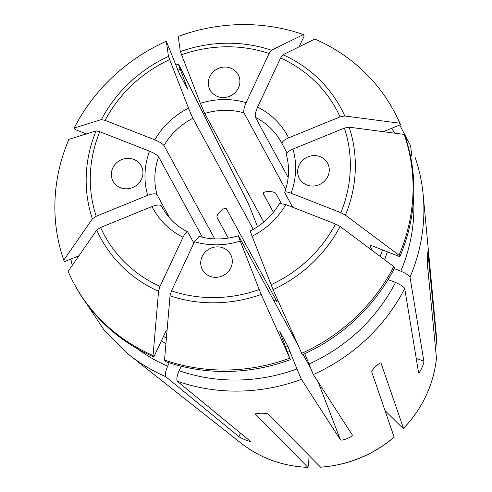 <?xml version="1.0" encoding="UTF-8"?>
<svg xmlns="http://www.w3.org/2000/svg" width="492" height="492" viewBox="0 0 492 492"><rect width="100%" height="100%" fill="white"/><g stroke="black" fill="none" stroke-linecap="round" stroke-linejoin="round"><path stroke-width="0.74" d="M263.368 193.128A1329.704 230.016 89.2 0 0 263.331 193.793L263.263 193.411M273.386 212.28L263.331 193.793C261.959 190.933 274.591 190.748 275.963 193.608L281.227 203.288M250.428 441.324L177.274 381.202A180.343 168.701 -28.5 0 0 301.455 379.369L340.384 439.743C341.454 441.453 353.324 436.619 352.254 434.91L313.318 374.535L304.745 353.711M250.299 441.072C252.125 442.775 240.65 438.28 238.823 436.582L165.804 376.712C164.869 374.91 165.49 371.405 167.667 366.196L169.26 362.801M177.864 70.294A171.874 160.779 151.5 0 1 180.201 69.224C178.43 64.575 178.018 63.117 178.965 64.858L248.632 204.149A1329.704 55.651 67.8 0 1 257.525 226.695M309.031 455.537L308.656 464.448L307.863 467.332L255.428 414.11M255.514 413.975A1329.704 230.016 89.2 0 0 255.508 414.301C254.087 412.997 266.719 412.813 268.14 414.116L320.636 467.209M320.655 467.216C348.244 465.118 372.752 455.131 394.178 437.247L371.724 371.891C371.208 370.218 380.507 361.46 381.023 363.139L403.495 428.354L401.281 426.687L385.076 410.636M436.472 357.961A119.734 112.004 151.5 0 1 403.495 428.354L403.489 428.471C422.61 408.188 433.593 384.713 436.466 358.047L427.37 264.204L427.825 251.744M436.988 345.796L436.521 337.088A119.734 112.004 151.5 0 1 436.982 345.765L427.88 252.015M411.773 156.05L410.623 145.81L399.719 125.017M418.717 372.702L418.551 372.487C419.061 374.719 424.368 363.385 423.864 361.153L410.014 277.162C409.006 275.385 405.931 273.386 400.789 271.166L394.24 268.601M418.551 372.487L404.701 288.497C403.698 286.719 400.623 284.72 395.476 282.5A171.874 160.779 151.5 0 1 308.798 364.117M243.983 112.889A67.878 63.493 -28.5 0 0 204.721 113.474L200.361 103.326L180.343 51.586L178.196 36.439A181.714 169.98 151.5 0 1 303.404 34.588L271.486 50.239L269.118 53.505L246.092 102.65C244.087 107.342 243.386 110.755 243.983 112.889L285.661 189.512M282.962 54.735A136.555 127.742 151.5 0 1 344.781 115.983L399.805 123.221A181.714 169.98 151.5 0 0 393.594 110.485A181.714 169.98 151.5 0 0 314.874 39.083L282.962 54.735L280.588 57.994L257.568 107.145C255.563 111.838 254.862 115.251 255.459 117.385L288.158 177.507M344.781 115.983L340.046 116.899L288.589 137.877C283.97 139.98 281.805 141.942 282.088 143.769L287.07 152.932M291.086 193.202A76.426 71.494 -28.5 0 0 292.949 149.07L344.406 128.092L349.142 127.176L404.166 134.414A181.714 169.98 151.5 0 1 399.061 255.256L345.427 215.139L340.833 212.685L291.086 193.202C286.633 191.609 284.554 191.493 284.85 192.852L292.672 207.243M199.026 236.412L194.518 241.738L171.499 290.883L170.029 295.809L164.531 360.027A181.714 169.98 151.5 0 0 289.745 358.182L261.178 294.462L240.25 241.062C238.62 236.8 238.128 235.188 238.78 236.228L297.525 344.234M303.09 354.468L310.077 367.315M317.703 381.331L318.342 382.505A1329.704 55.651 67.8 0 1 340.384 439.743M228.319 238.11L217.15 217.581C215.545 214.813 224.844 206.062 226.449 208.829L276.818 301.43A67.878 63.493 151.5 0 1 277.949 300.563M187.673 231.953L193.897 243.073M188.042 232.316C186.929 231.271 185.263 232.913 183.049 237.242L160.023 286.393A131.93 123.412 151.5 0 1 100.571 227.488L152.028 206.511C156.843 204.77 159.974 204.58 161.413 205.933L162.864 208.602M202.384 237.242L158.652 156.85A67.878 63.493 -28.5 0 0 157.053 194.74L169.845 218.245M253.251 229.346L192.858 118.308A67.878 63.493 -28.5 0 0 163.965 145.509L214.752 238.891M204.721 113.474L263.767 222.021M307.992 467.394L307.863 467.332A119.734 112.004 151.5 0 1 241.246 443.304L129.064 354.8A180.343 168.701 -28.5 0 0 165.804 376.712M276.818 301.43L273.534 300.126M289.745 358.182L279.616 331.079L287.918 346.35L296.928 368.951A171.874 160.779 151.5 0 1 179.137 370.691L181.234 366.214M290.526 359.621A181.714 169.98 151.5 0 1 165.318 361.466L164.531 360.027M223.147 247.937A16.033 15 151.5 0 1 230.594 254.444A16.033 15 151.5 0 1 223.675 275.28A16.033 15 151.5 0 1 202.427 269.764A16.033 15 151.5 0 1 205.133 252.162A16.033 15 151.5 0 1 223.147 247.937M301.455 379.369L296.928 368.951M179.137 370.691C176.96 375.9 176.345 379.406 177.274 381.202M238.479 235.822L238.78 236.228M180.201 69.224L187.766 89.175L179.463 73.911L166.327 41.273L168.473 56.42L188.498 108.16A76.426 71.494 -28.5 0 0 154.839 139.851L105.091 120.368L101.395 119.574L74.181 128.031A181.714 169.98 151.5 0 1 166.327 41.273M86.358 133.929L74.962 129.464L74.181 128.031M178.455 64.052L178.965 64.858M192.858 118.308L188.498 108.16M163.965 145.509C162.538 143.713 159.5 141.825 154.839 139.851M301.608 353.342A181.714 169.98 151.5 0 0 393.754 266.59L394.535 268.029A181.714 169.98 151.5 0 1 302.389 354.781L273.042 289.628L252.119 236.228C250.489 231.96 249.998 230.348 250.649 231.388M393.754 266.59L340.12 226.474L335.526 224.02L285.772 204.537L279.511 203.547M388.077 279.604L395.476 282.5M78.935 255.778L64.557 261.639L63.769 260.207A181.714 169.98 151.5 0 1 68.874 139.365L96.088 130.909L99.784 131.702L149.531 151.185A76.426 71.494 -28.5 0 0 147.668 195.318L96.211 216.296L92.373 218.872L63.769 260.207M133.781 159.402A16.033 15 151.5 0 1 141.229 165.909A16.033 15 151.5 0 1 134.31 186.745A16.033 15 151.5 0 1 113.062 181.228A16.033 15 151.5 0 1 115.768 163.627A16.033 15 151.5 0 1 133.781 159.402M158.652 156.85C157.231 155.048 154.193 153.16 149.531 151.185M157.053 194.74C155.613 193.387 152.483 193.577 147.668 195.318M404.166 134.414L404.947 135.853A181.714 169.98 151.5 0 1 399.842 256.695L373.053 246.203C370.833 245.41 369.793 245.348 369.947 246.031L372.475 250.674M369.916 245.736L369.947 246.031A147.508 137.988 151.5 0 0 370.125 245.594M320.108 156.653A16.033 15 151.5 0 1 327.555 163.16A16.033 15 151.5 0 1 320.636 183.996A16.033 15 151.5 0 1 299.382 178.479A16.033 15 151.5 0 1 302.088 160.878A16.033 15 151.5 0 1 320.108 156.653M284.776 192.274L284.85 192.852M292.949 149.07C288.33 151.173 286.166 153.135 286.449 154.962M399.061 255.256L399.842 256.695M166.241 330.507L153.842 356.971A181.714 169.98 151.5 0 1 75.122 285.569L74.341 284.136A181.714 169.98 151.5 0 1 68.13 271.393L96.733 230.065L100.571 227.488M160.023 286.393L158.559 291.313L153.061 355.538A181.714 169.98 151.5 0 1 74.341 284.136M153.061 355.538L153.842 356.971M393.594 110.485L394.375 111.924A181.714 169.98 151.5 0 1 400.586 124.66L383.373 131.678M399.805 123.221L400.586 124.66M303.404 34.588L304.185 36.027L299.136 46.795M230.742 68.117A16.033 15 151.5 0 1 238.19 74.624A16.033 15 151.5 0 1 231.271 95.46A16.033 15 151.5 0 1 210.016 89.944A16.033 15 151.5 0 1 212.722 72.342A16.033 15 151.5 0 1 230.742 68.117M394.197 437.105A119.734 112.004 151.5 0 1 320.495 467.148M410.014 277.162A180.343 168.701 -28.5 0 0 423.182 194.826C421.964 181.868 419.239 169.285 415.02 157.077M313.318 374.535A180.343 168.701 -28.5 0 0 404.701 288.497M282.088 143.769A67.878 63.493 -28.5 0 0 281.375 142.416A67.878 63.493 -28.5 0 0 255.459 117.385M161.413 205.933A67.878 63.493 -28.5 0 0 162.126 207.28C168.012 217.962 176.53 226.179 187.686 231.935M261.178 294.462A136.555 127.742 151.5 0 1 170.029 295.809M287.918 346.35A147.508 137.988 151.5 0 1 285.668 347.143M290.096 351.411A151.782 141.985 151.5 0 1 287.66 352.266M259.149 289.591A131.93 123.412 151.5 0 1 171.499 290.883M194.518 241.738A76.426 71.494 -28.5 0 0 240.25 241.062M101.395 119.574A136.555 127.742 151.5 0 1 168.473 56.42M186.573 86.979A151.782 141.985 151.5 0 1 187.034 86.77M105.091 120.368A131.93 123.412 151.5 0 1 169.599 59.637M340.12 226.474A136.555 127.742 151.5 0 1 273.042 289.628M335.526 224.02A131.93 123.412 151.5 0 1 271.018 284.751M252.119 236.228A76.426 71.494 -28.5 0 0 285.772 204.537M92.373 218.872A136.555 127.742 151.5 0 1 96.088 130.909M78.216 256.824A171.874 160.779 151.5 0 1 78.074 256.129M96.211 216.296A131.93 123.412 151.5 0 1 99.784 131.702M349.142 127.176A136.555 127.742 151.5 0 1 345.427 215.139M382.456 249.887A147.508 137.988 151.5 0 1 380.175 256.437M387.333 251.793A151.782 141.985 151.5 0 1 384.566 259.721M413.612 197.981A171.874 160.779 151.5 0 1 400.789 271.166M344.406 128.092A131.93 123.412 151.5 0 1 340.833 212.685M158.559 291.313A136.555 127.742 151.5 0 1 96.733 230.065M166.413 338.053A147.508 137.988 151.5 0 1 163.485 336.387M165.945 343.508A151.782 141.985 151.5 0 1 161.364 340.919M167.667 366.196A171.874 160.779 151.5 0 1 136.911 348.484M152.028 206.511A76.426 71.494 -28.5 0 0 183.049 237.242M391.847 128.227A171.874 160.779 151.5 0 1 394.725 133.172M280.588 57.994A131.93 123.412 151.5 0 1 340.046 116.899M288.589 137.877A76.426 71.494 -28.5 0 0 257.568 107.145M180.343 51.586A136.555 127.742 151.5 0 1 271.486 50.239M246.092 102.65A76.426 71.494 -28.5 0 0 200.361 103.326M181.462 54.796A131.93 123.412 151.5 0 1 269.118 53.505M240.576 433.108A1329.704 369.369 -68.6 0 1 238.823 436.582M423.864 361.153A1329.704 290.661 25.1 0 1 416.226 358.373M436.521 337.088L423.182 194.826M307.967 467.4C282.734 466.275 260.489 458.243 241.246 443.304M238.466 235.773C225.084 239.788 211.941 239.991 199.039 236.381M178.412 63.96L175.841 65.129M250.317 230.939C262.759 224.432 272.47 215.293 279.462 203.522M70.86 259.069L72.219 265.483M284.739 192.261C289.173 179.611 289.714 167.102 286.356 154.74M86.026 302.869L104.735 331.067L129.064 354.8M282.076 143.744L281.375 142.416"/></g></svg>
